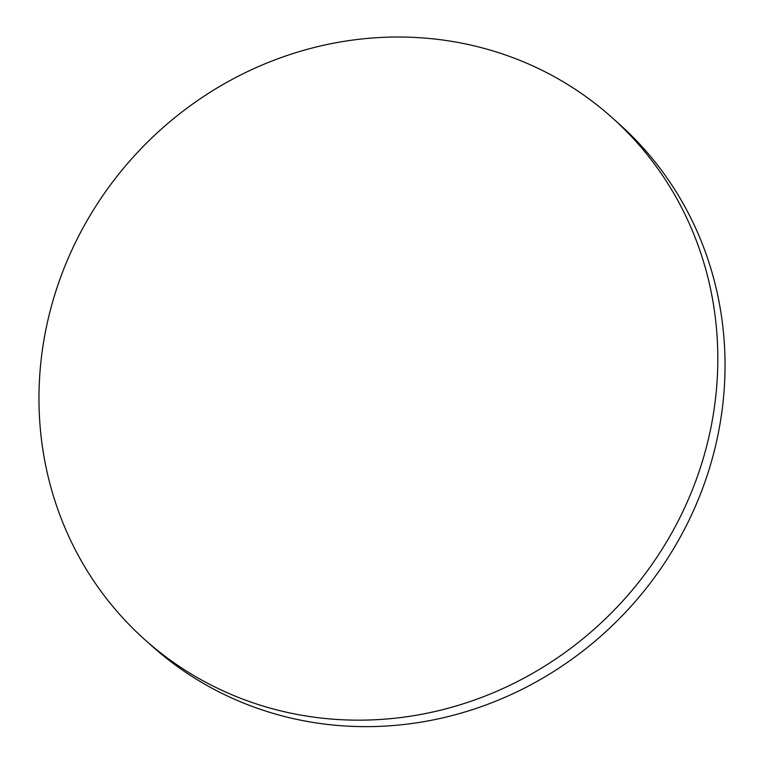 <?xml version="1.0" encoding="UTF-8"?>
<svg xmlns="http://www.w3.org/2000/svg" width="764" height="764" viewBox="0 0 764 764"><rect width="100%" height="100%" fill="white"/><g stroke="black" fill="none" stroke-linecap="round" stroke-linejoin="round"><path stroke-width="1.15" d="M279.433 710.558A350.304 330.411 -48.1 0 0 671.594 533.262A350.304 330.411 -48.1 0 0 612.26 117.79A350.304 330.411 -48.1 0 0 132.401 158.005A350.304 330.411 -48.1 0 0 144.53 639.401A350.304 330.411 -48.1 0 0 279.433 710.558M144.53 639.401L151.75 645.866A350.304 330.411 -48.1 0 0 286.653 717.033A350.304 330.411 -48.1 0 0 678.814 539.737A350.304 330.411 -48.1 0 0 619.48 124.265L612.26 117.79"/></g></svg>
